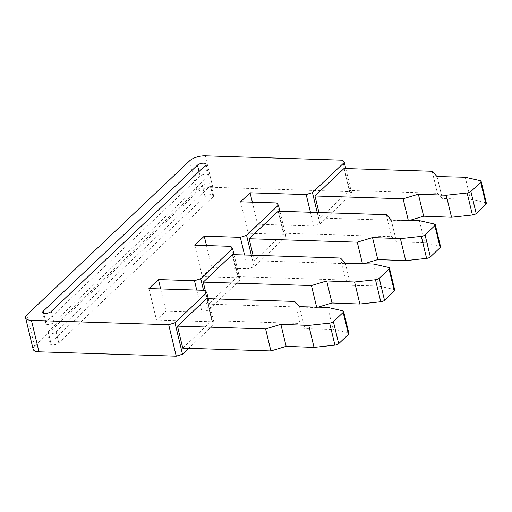 <?xml version="1.0" encoding="UTF-8"?>
<svg xmlns="http://www.w3.org/2000/svg" width="512" height="512" viewBox="0 0 512 512"><rect width="100%" height="100%" fill="white"/><g stroke="black" fill="none" stroke-linecap="round" stroke-linejoin="round"><path stroke-width="0.38" stroke-dasharray="2.56 1.92" d="M33.152 349.261A11.744 4.666 166.5 0 1 34.554 346.202L197.197 192.243A11.744 4.666 -13.5 0 1 212.806 187.27L350.08 191.635L351.853 193.875L319.994 224.032L313.747 226.022L257.638 224.237L248.134 233.235L284.205 234.381L285.978 236.627L254.118 266.784L247.878 268.774L211.808 267.622L202.304 276.621L238.374 277.766L240.147 280.013L208.288 310.17L202.048 312.154L165.971 311.008L156.474 320.006L212.582 321.786L214.355 324.032L188.678 348.339M213.043 196.845L58.784 342.874A4.698 1.869 166.5 0 1 53.83 344.806A4.698 1.869 166.5 0 1 50.208 343.84A4.698 1.869 166.5 0 1 50.765 342.618L205.03 196.589A4.698 1.869 166.5 0 1 209.978 194.662A4.698 1.869 166.5 0 1 213.606 195.622A4.698 1.869 166.5 0 1 213.043 196.845L210.406 185.837L56.141 331.866A4.698 1.869 -13.5 0 1 51.187 333.798A4.698 1.869 -13.5 0 1 47.565 332.838A4.698 1.869 -13.5 0 1 48.122 331.61L202.387 185.587A4.698 1.869 -13.5 0 1 208.634 183.597A4.698 1.869 -13.5 0 1 210.963 184.614A4.698 1.869 -13.5 0 1 210.406 185.837M205.498 165.402L208.141 176.403A4.698 1.869 166.5 0 0 208.698 175.181A4.698 1.869 166.5 0 0 206.368 174.163A4.698 1.869 166.5 0 0 200.122 176.154L45.862 322.176A4.698 1.869 -13.5 0 0 45.299 323.405A4.698 1.869 -13.5 0 0 48.928 324.365A4.698 1.869 -13.5 0 0 53.875 322.432L51.232 311.424M208.141 176.403L53.875 322.432M208.269 298.682L214.355 324.032M182.765 348.147L211.827 320.64L206.541 298.624M348.902 333.491A3.526 1.402 -13.5 0 0 347.949 332.819L333.043 329.414L304.826 328.678L299.962 323.443L211.827 320.64M294.675 301.427L299.962 323.443M299.539 306.669L304.826 328.678M327.763 307.405L333.043 329.414M205.037 290.342L212.582 321.786M148.922 288.557L156.474 320.006M160.672 288.928L165.971 311.008M196.742 290.08L202.048 312.154M203.52 290.291L208.288 310.17M234.061 254.656L240.147 280.013M232.333 254.605L237.619 276.614L208.557 304.128L205.338 290.726M230.829 246.317L238.374 277.766M194.752 245.171L202.304 276.621M206.502 245.549L211.808 267.622M244.57 254.995L247.878 268.774M251.341 255.206L254.118 266.784M279.891 211.27L285.978 236.627M278.163 211.219L283.45 233.229L254.387 260.742L253.069 255.264M276.659 202.938L284.205 234.381M240.589 201.786L248.134 233.235M252.339 202.163L257.638 224.237M310.438 212.243L313.747 226.022M317.216 212.461L319.994 224.032M345.766 168.525L351.853 193.875M344.038 168.474L349.318 190.483L320.256 217.997L318.944 212.512M342.528 160.186L350.08 191.635M408.282 220.346L408.39 220.8L320.256 217.997M408.39 220.8L409.773 220.384M486.4 203.334A3.526 1.402 -13.5 0 0 485.446 202.662L470.541 199.258L442.317 198.528L437.453 193.286L349.318 190.483M432.173 171.277L437.453 193.286M437.03 176.512L442.317 198.528M465.254 177.248L470.541 199.258M362.451 263.725L362.56 264.186L254.387 260.742M362.56 264.186L363.942 263.77M440.57 246.72A3.526 1.402 -13.5 0 0 439.61 246.048L424.71 242.643L396.486 241.914L391.622 236.672L283.45 233.229M386.342 214.656L391.622 236.672M391.2 219.898L396.486 241.914M419.424 220.634L424.71 242.643M316.621 307.11L316.73 307.571L208.557 304.128M316.73 307.571L318.112 307.149M394.739 290.106A3.526 1.402 -13.5 0 0 393.779 289.434L378.88 286.029L350.656 285.299L345.792 280.058L237.619 276.614M340.506 258.042L345.792 280.058M345.37 263.283L350.656 285.299M373.594 264.019L378.88 286.029M58.784 342.874L56.141 331.866M45.862 322.176L43.712 313.229M50.765 342.618L48.122 331.61M200.122 176.154L199.014 171.533M34.554 346.202L27.002 314.758M342.662 310.803L347.949 332.819M212.806 187.27L205.254 155.821M189.651 160.794L197.197 192.243M480.16 180.653L485.446 202.662M434.33 224.038L439.61 246.048M388.493 267.424L393.779 289.434M205.03 196.589L202.387 185.587M45.299 323.405L42.656 312.397M50.208 343.84L47.565 332.838M208.698 175.181L206.054 164.173M213.606 195.622L210.963 184.614"/><path stroke-width="0.77" d="M174.95 322.746L182.496 354.189L176.256 356.179L38.982 351.814A11.744 4.666 166.5 0 1 33.152 349.261L25.6 317.818A11.744 4.666 -13.5 0 0 31.43 320.365L168.704 324.73L174.95 322.746L206.803 292.582L205.037 290.342L148.922 288.557L158.426 279.565L160.672 288.928M182.496 354.189L188.678 348.339M51.232 311.424A4.698 1.869 166.5 0 1 46.285 313.357A4.698 1.869 166.5 0 1 42.656 312.397A4.698 1.869 166.5 0 1 43.219 311.168L197.478 165.146A4.698 1.869 -13.5 0 1 202.432 163.213A4.698 1.869 -13.5 0 1 206.054 164.173A4.698 1.869 -13.5 0 1 205.498 165.402L51.232 311.424M158.426 279.565L194.496 280.71L200.742 278.72L232.595 248.563L230.829 246.317L194.752 245.171L204.256 236.179L240.326 237.325L246.573 235.334L278.432 205.178L276.659 202.938L240.589 201.786L250.086 192.794L306.202 194.579L312.442 192.589L344.301 162.432L342.528 160.186L205.254 155.821A11.744 4.666 166.5 0 0 189.651 160.794L27.002 314.758A11.744 4.666 -13.5 0 0 25.6 317.818M168.704 324.73L176.256 356.179M206.803 292.582L208.269 298.682M177.478 326.138L206.541 298.624L294.675 301.427L299.539 306.669L327.763 307.405L342.662 310.803A3.526 1.402 166.5 0 1 343.622 311.475A3.526 1.402 166.5 0 1 343.2 312.397L333.402 321.67A3.526 1.402 166.5 0 1 329.651 323.123L308.755 325.389L280.87 324.339L265.613 328.941L177.478 326.138L182.765 348.147L270.899 350.95L286.157 346.355L314.042 347.405L334.938 345.139A3.526 1.402 -13.5 0 0 338.682 343.686L348.486 334.406A3.526 1.402 -13.5 0 0 348.902 333.491L343.622 311.475M265.613 328.941L270.899 350.95M308.755 325.389L314.042 347.405M280.87 324.339L286.157 346.355M194.496 280.71L196.742 290.08M200.742 278.72L203.52 290.291M232.595 248.563L234.061 254.656M318.112 307.149L331.987 302.97L359.872 304.019L380.768 301.754A3.526 1.402 -13.5 0 0 384.512 300.301L394.317 291.021A3.526 1.402 -13.5 0 0 394.739 290.106L389.453 268.09A3.526 1.402 166.5 0 0 388.493 267.424L373.594 264.019L345.37 263.283L340.506 258.042L232.333 254.605L203.27 282.118L205.338 290.726M204.256 236.179L206.502 245.549M240.326 237.325L244.57 254.995M246.573 235.334L251.341 255.206M278.432 205.178L279.891 211.27M363.942 263.77L377.818 259.584L405.709 260.634L426.598 258.368A3.526 1.402 -13.5 0 0 430.349 256.915L440.147 247.635A3.526 1.402 -13.5 0 0 440.57 246.72L435.283 224.704A3.526 1.402 166.5 0 0 434.33 224.038L419.424 220.634L391.2 219.898L386.342 214.656L278.163 211.219L249.101 238.733L253.069 255.264M250.086 192.794L252.339 202.163M306.202 194.579L310.438 212.243M312.442 192.589L317.216 212.461M344.301 162.432L345.766 168.525M409.773 220.384L423.648 216.198L451.539 217.248L472.429 214.982A3.526 1.402 -13.5 0 0 476.179 213.53L485.978 204.256A3.526 1.402 -13.5 0 0 486.4 203.334L481.114 181.325A3.526 1.402 166.5 0 0 480.16 180.653L465.254 177.248L437.03 176.512L432.173 171.277L344.038 168.474L314.97 195.981L318.944 212.512M481.114 181.325A3.526 1.402 166.5 0 1 480.698 182.24L470.893 191.52A3.526 1.402 166.5 0 1 467.142 192.973L446.253 195.238L418.368 194.182L403.104 198.784L314.97 195.981M403.104 198.784L408.282 220.346M446.253 195.238L451.539 217.248M418.368 194.182L423.648 216.198M435.283 224.704A3.526 1.402 166.5 0 1 434.861 225.626L425.062 234.906A3.526 1.402 166.5 0 1 421.312 236.358L400.422 238.624L372.531 237.568L357.274 242.17L249.101 238.733M357.274 242.17L362.451 263.725M400.422 238.624L405.709 260.634M372.531 237.568L377.818 259.584M389.453 268.09A3.526 1.402 166.5 0 1 389.03 269.011L379.232 278.285A3.526 1.402 166.5 0 1 375.482 279.738L354.592 282.003L326.701 280.954L311.443 285.555L203.27 282.118M311.443 285.555L316.621 307.11M354.592 282.003L359.872 304.019M326.701 280.954L331.987 302.97M43.712 313.229L43.219 311.168M199.014 171.533L197.478 165.146M38.982 351.814L31.43 320.365M348.486 334.406L343.2 312.397M333.402 321.67L338.682 343.686M334.938 345.139L329.651 323.123M485.978 204.256L480.698 182.24M470.893 191.52L476.179 213.53M472.429 214.982L467.142 192.973M440.147 247.635L434.861 225.626M425.062 234.906L430.349 256.915M426.598 258.368L421.312 236.358M394.317 291.021L389.03 269.011M379.232 278.285L384.512 300.301M380.768 301.754L375.482 279.738"/></g></svg>
